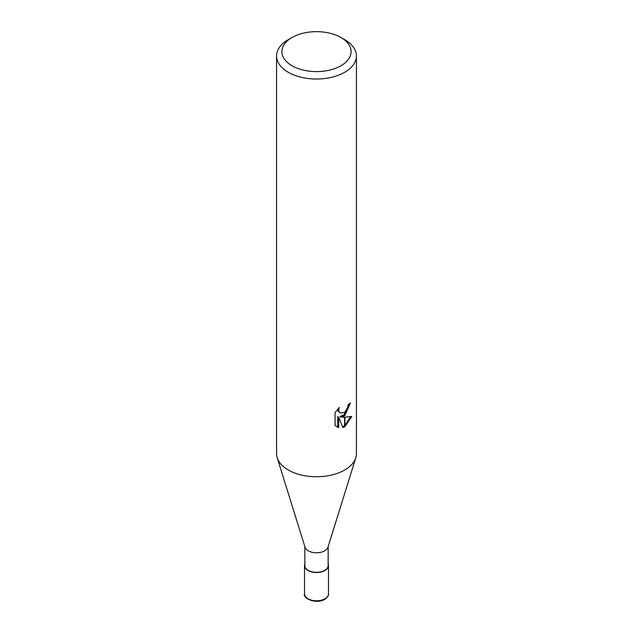<?xml version="1.0" encoding="UTF-8"?>
<svg xmlns="http://www.w3.org/2000/svg" width="633" height="633" viewBox="0 0 633 633"><rect width="100%" height="100%" fill="white"/><g stroke="black" fill="none" stroke-linecap="round" stroke-linejoin="round"><path stroke-width="0.95" d="M355.754 457.896L327.957 547.244A11.647 6.726 180 0 1 324.737 550.813A11.647 6.726 180 0 1 313.019 552.474A11.647 6.726 180 0 1 305.043 547.244L277.246 457.896M328.147 546.659L328.147 565.617A11.647 6.726 180 0 1 324.737 570.373A11.647 6.726 180 0 1 312.045 571.828A11.647 6.726 180 0 1 304.853 565.617L304.853 546.659M340.965 65.753A34.601 19.979 180 0 1 292.035 65.753A34.601 19.979 180 0 1 292.035 37.505L292.035 37.505A34.601 19.979 180 0 1 340.965 37.505A34.601 19.979 180 0 1 340.965 65.753M288.268 39.673L292.035 37.505L288.268 39.673A39.926 23.049 180 0 0 276.574 55.973A39.926 23.049 180 0 0 301.221 77.273A39.926 23.049 180 0 0 344.732 72.273A39.926 23.049 180 0 0 356.426 55.973A39.926 23.049 180 0 0 344.732 39.673L340.965 37.505M356.426 55.973L356.426 453.695A39.926 23.049 180 0 1 344.732 469.995A39.926 23.049 180 0 1 301.221 474.987A39.926 23.049 180 0 1 276.574 453.695L276.574 55.973M339.264 407.43L338.702 409.986L339.114 411.814L340.245 413.033L344.566 412.336L344.566 415.778L340.91 417.1L344.566 417.202L344.566 426.84L342.849 427.536L338.718 417.21L338.718 427.631L335.071 425.487L335.071 412.629L339.272 407.43M344.566 412.336A6.377 3.679 120 0 0 344.898 412.067L347.62 407.597L348.039 404.93A39.926 23.049 0 0 0 350.468 402.904L344.89 415.541A10.5 6.061 -60 0 1 344.566 415.778M344.898 426.658L344.898 417.202L351.845 416.395L344.898 426.658A14.448 8.34 -60 0 1 344.566 426.84M344.566 414.488L339.961 416.554L340.91 417.1M344.898 414.18L349.432 403.822M344.898 415.541L344.898 412.067M340.253 413.033L338.149 411.26L337.761 409.013M336.321 426.555L337.753 427.077L337.753 416.656L338.718 417.21M342.556 426.777L344.566 425.724M344.898 425.495L350.595 416.688M337.753 427.077L338.718 427.631M355.793 457.77A39.926 23.049 180 0 1 344.732 469.995M328.147 564.003A11.98 6.916 180 0 1 328.48 565.617A11.98 6.916 180 0 1 324.966 570.507A11.98 6.916 180 0 1 311.919 572.01A11.98 6.916 180 0 1 304.52 565.617A11.98 6.916 180 0 1 304.853 564.003M328.48 565.617L328.48 593.873A11.98 6.916 180 0 1 324.966 598.763A11.98 6.916 180 0 1 311.919 600.258A11.98 6.916 180 0 1 304.52 593.873L304.52 565.617M328.48 593.873C328.875 595.352 327.617 597.188 324.697 599.372C315.511 604.752 302.186 597.734 304.52 593.873"/></g></svg>
